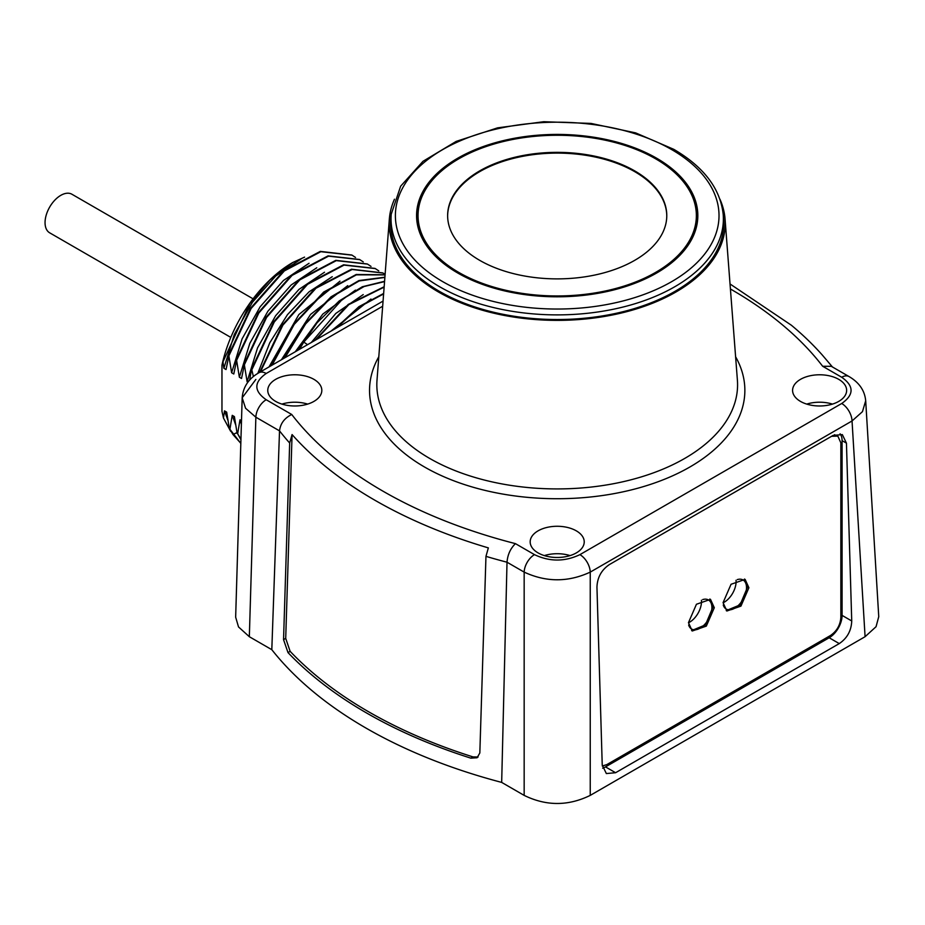 <?xml version="1.0" encoding="UTF-8"?>
<svg xmlns="http://www.w3.org/2000/svg" width="925" height="925" viewBox="0 0 925 925"><rect width="100%" height="100%" fill="white"/><g stroke="black" fill="none" stroke-linecap="round" stroke-linejoin="round"><path stroke-width="1.39" d="M865.696 400.779L878.75 616.686L876.056 626.699L865.083 636.701L852.041 420.967L862.47 411.648L865.684 400.745C864.736 390.581 859.175 382.511 849.023 376.544L831.309 366.323L822.66 366.265A440.046 254.063 0 0 0 730.415 288.993M271.811 649.685L249.334 636.712L238.523 626.942L235.655 617.172L242.177 397.796L245.576 408.272L255.867 417.21L279.523 430.865L271.811 649.685A463.876 267.822 0 0 0 501.674 782.4L524.163 795.384L524.163 572.113C546.189 582.334 568.216 582.334 590.243 572.113L852.041 420.967A14.615 8.441 60 0 0 841.715 403.497C854.168 394.744 854.168 386.002 841.715 377.261A14.615 8.441 -60 0 1 849.023 376.544M865.083 636.701L590.243 795.384C568.216 806.172 546.189 806.172 524.163 795.384M538.096 552.907A27.033 15.609 0 0 0 567.545 556.295A27.033 15.609 0 0 0 584.23 541.877A27.033 15.609 0 0 0 576.31 530.846A27.033 15.609 0 0 0 546.86 527.458A27.033 15.609 0 0 0 530.175 541.877A27.033 15.609 0 0 0 538.096 552.907M275.685 401.415A27.033 15.609 0 0 0 305.134 404.792A27.033 15.609 0 0 0 321.819 390.373A27.033 15.609 0 0 0 313.91 379.342A27.033 15.609 0 0 0 284.449 375.966A27.033 15.609 0 0 0 267.764 390.373A27.033 15.609 0 0 0 275.685 401.415M800.495 401.415A27.033 15.609 0 0 0 829.956 404.792A27.033 15.609 0 0 0 846.641 390.373A27.033 15.609 0 0 0 838.721 379.342A27.033 15.609 0 0 0 809.271 375.966A27.033 15.609 0 0 0 792.586 390.373A27.033 15.609 0 0 0 800.495 401.415M832.431 366.959L822.337 355.073A451.423 260.63 180 0 0 791.372 325.23L730.033 283.963M255.867 379.447L242.177 397.796C243.078 386.951 248.652 378.603 258.896 372.763L258.896 372.763A14.615 8.441 -120 0 1 266.203 373.48C253.739 382.245 253.739 390.998 266.192 399.739L291.745 414.493C284.461 418.088 280.379 423.546 279.523 430.865A454.649 262.492 0 0 0 289.675 443.017L292.069 434.565A451.423 260.63 0 0 0 488.354 547.889L485.96 556.353L479.832 752.962L477.08 757.76L470.848 758.153A463.24 267.452 180 0 1 287.987 652.576L283.547 639.638L289.675 443.017M291.745 414.493A440.046 254.063 0 0 0 515.433 543.634C510.415 548.548 507.617 554.734 507.016 562.215L501.674 782.4M478.075 757.032L472.999 756.904A460.315 265.764 180 0 1 290.138 651.339L285.709 638.377L292.069 434.565M839.264 643.592C847.196 638.227 851.347 630.688 851.728 620.964L846.444 443.144L842.34 434.6L833.078 435.432L609.413 564.562C601.481 569.927 597.319 577.466 596.949 587.19L602.233 765.01L606.337 773.554L615.599 772.722L839.264 643.592L829.17 637.764A18.257 10.545 120 0 0 842.085 615.391L842.085 440.635A18.257 10.545 120 0 0 840.062 433.79M602.649 768.178A18.257 10.545 120 0 0 605.505 766.894L829.17 637.764M602.291 766.004L606.858 764.593L830.523 635.463C836.801 631.139 840.235 625.173 840.848 617.576L840.848 442.809L837.83 436.114L834.477 434.715M837.83 436.114L831.598 436.288M688.466 622.641L696.444 604.256L710.516 599.377L714.297 607.725L706.33 626.109L692.258 631L688.466 622.641M723.072 602.661L731.051 584.276L745.122 579.385L748.903 587.745L740.937 606.118L726.865 611.02L723.072 602.661M691.622 630.584L705.44 624.884L712.978 606.973L709.833 599.03M688.651 625.011A16.8 9.701 120 0 0 691.634 629.046A16.8 9.701 120 0 0 704.572 624.548A16.8 9.701 120 0 0 711.915 607.644A16.8 9.701 120 0 0 708.434 599.943A16.8 9.701 120 0 0 702.711 599.585M688.466 622.791A16.8 9.701 120 0 0 701.485 601.62A16.8 9.701 120 0 0 701.416 600.256M726.229 610.604L740.046 604.904L747.597 586.993L744.452 579.05M723.257 605.019A16.8 9.701 120 0 0 726.241 609.066A16.8 9.701 120 0 0 739.191 604.568A16.8 9.701 120 0 0 746.521 587.653A16.8 9.701 120 0 0 743.041 579.963A16.8 9.701 120 0 0 737.317 579.605M723.084 602.799A16.8 9.701 120 0 0 736.092 581.64A16.8 9.701 120 0 0 736.022 580.276M363.941 312.118L379.331 303.227M240.939 439.306L237.656 433.767L239.98 419.811L241.494 420.69M237.656 433.767L240.928 439.722M240.824 443.306L233.008 434.565L229.909 429.292L232.233 415.337L234.407 416.597L237.147 433.467M229.909 429.292L240.824 443.422M247.923 382.164L247.102 381.69L244.362 364.808L241.529 378.475L239.355 377.215L236.615 360.345L233.782 374.001L231.62 372.752L228.88 355.871L226.047 369.538L223.873 368.277L222.96 361.848L221.965 365.19L221.965 411.382L223.468 418.031L224.498 410.873L226.671 412.122L229.4 429.003M253.404 376.533L251.588 368.983L249.634 380.117M241.39 424.332L239.98 419.811M235.574 424.575L232.233 415.337M227.827 420.112L224.498 410.873M230.66 431.316L223.468 418.031M221.965 365.19A104.005 60.044 -60 0 1 292.728 262.515A104.005 60.044 -60 0 1 292.762 262.503L304.579 257.127M223.873 368.277L234.337 334.411L252.409 302.302L275.731 276.008L301.296 258.827M351.789 255.011L320.328 251.392L283.836 270.62L250.594 308.198L228.371 355.582M228.88 355.871L251.103 308.499L284.345 270.921L320.836 251.692L352.043 255.161L355.535 257.462M231.62 372.752L242.084 338.885L260.156 306.776L283.478 280.472L309.031 263.29M359.524 259.486L328.074 255.867L291.583 275.095L258.329 312.673L236.106 360.045M236.615 360.345L258.838 312.962L292.092 275.384L328.583 256.156L359.79 259.636L363.271 261.937M239.355 377.215L249.819 343.348L267.892 311.239L291.213 284.946L316.778 267.764M367.271 263.96L335.81 260.341L299.318 279.558L266.076 317.148L243.853 364.519M244.362 364.808L266.585 317.437L299.827 279.859L336.318 260.63L367.526 264.099L371.017 266.4M247.102 381.69L257.566 347.823L275.638 315.714L298.96 289.409L324.513 272.228M375.007 268.423L343.557 264.804L307.065 284.033L273.812 321.611L251.588 368.983M252.097 369.283L274.32 321.912L307.574 284.322L344.065 265.105L375.272 268.574L378.753 270.875M257.786 373.422L269.742 342.828L287.467 314.65L309.066 291.826L332.26 276.702M382.753 272.898L351.5 269.221L315.228 288.149L282.067 325.299L259.682 372.301M260.422 371.885L282.9 325.114L316.003 288.23L352.136 269.487L383.008 273.037L385.112 274.355M269.025 366.913L298.833 314.592L339.995 281.165M385.078 274.771L356.217 274.471L323.681 292.057L293.514 324.374L271.303 365.595M272.112 365.132L294.231 324.363L324.143 292.381L356.379 274.864L385.078 274.875M281.431 359.744L310.557 314.431L347.742 285.64M384.892 277.211L358.981 280.541L331.034 296.833L304.892 323.912L284.114 358.206M285.004 357.686L305.666 323.866L331.543 297.122L359.178 280.946L384.881 277.431M295.318 351.731L322.79 314.095L355.478 290.103M384.58 281.281L362.357 286.75L339.151 300.995L317.148 322.721L298.417 349.939M299.422 349.361L303.816 342.065L342.655 298.983L364.068 286.53L384.557 281.605M311.286 342.516L335.833 313.425L363.224 294.578M384.164 286.738L348.216 304.429L314.87 340.446M316.061 339.752L348.864 304.626L384.129 287.143M330.826 331.231L370.96 299.041M383.655 293.445L358.923 306.672L335.104 328.757M336.665 327.855L359.733 306.753L383.609 293.919M222.96 361.848L249.843 303.504L270.25 279.639L292.751 262.503M719.939 199.222A168.015 97.009 0 0 1 725.061 219.075A168.015 97.009 0 0 1 676.013 291.965A168.015 97.009 180 0 1 489.487 312.141A168.015 97.009 180 0 1 389.344 219.075A168.015 97.009 180 0 1 394.466 199.222M439.433 291.363A166.558 96.165 0 0 0 624.722 311.274A166.558 96.165 0 0 0 723.558 218.612L723.177 214.195A166.176 95.946 180 0 1 624.572 306.649A166.176 95.946 180 0 1 439.699 286.785A166.176 95.946 180 0 1 391.229 214.195L390.847 218.612A166.558 96.165 0 0 0 439.433 291.363M457.771 273.025A140.623 81.192 0 0 0 611.02 290.623A140.623 81.192 0 0 0 697.832 215.617A140.623 81.192 0 0 0 656.634 158.21A140.623 81.192 0 0 0 503.385 140.6A140.623 81.192 0 0 0 416.574 215.617A140.623 81.192 0 0 0 457.771 273.025M697.774 217.907A140.623 81.192 0 0 0 694.663 203.061M419.742 203.061A140.623 81.192 0 0 0 416.632 217.907M694.663 232.753A139.166 80.348 0 0 0 696.363 220.208L696.363 215.617A139.166 80.348 0 0 0 655.605 158.799A139.166 80.348 0 0 0 503.952 141.386A139.166 80.348 0 0 0 418.042 215.617A139.166 80.348 0 0 0 458.8 272.424A139.166 80.348 0 0 0 610.454 289.837A139.166 80.348 0 0 0 696.363 215.617M418.042 215.617L418.042 220.208A139.166 80.348 0 0 0 419.742 232.753M479.717 260.353A109.578 63.258 0 0 0 599.134 274.066A109.578 63.258 0 0 0 666.775 215.617A109.578 63.258 0 0 0 634.689 170.882A109.578 63.258 0 0 0 515.271 157.169A109.578 63.258 0 0 0 447.631 215.617A109.578 63.258 0 0 0 479.717 260.353M666.775 215.988A109.578 63.258 0 0 0 634.689 171.634A109.578 63.258 0 0 0 515.572 157.851A109.578 63.258 0 0 0 447.631 215.988M570.089 555.601A27.033 15.609 0 0 0 544.316 555.601M307.678 404.098A27.033 15.609 0 0 0 281.917 404.098M832.488 404.098A27.033 15.609 0 0 0 806.727 404.098M253.068 298.821L71.93 194.25A22.269 12.857 120 0 0 60.796 195.348A22.269 12.857 120 0 0 46.25 214.97A22.269 12.857 120 0 0 49.661 232.811L230.799 337.394M841.715 377.261L822.66 366.265M515.433 543.634L534.488 554.642C549.635 561.833 564.77 561.833 579.917 554.642L841.715 403.497M382.672 306.244L266.203 373.48M378.799 356.761A187.671 108.352 0 0 0 459.043 482.723A187.671 108.352 0 0 0 689.9 466.986A187.671 108.352 0 0 0 735.606 356.761M266.192 399.739A14.615 8.441 120 0 0 255.867 417.21L249.334 636.712M485.96 556.353A454.649 262.492 0 0 0 507.016 562.215L524.163 572.113A14.615 8.441 120 0 1 534.488 554.642M470.848 758.153L472.999 756.904M287.987 652.576L290.138 651.339M283.547 639.638L285.709 638.377M579.917 554.642A14.615 8.441 60 0 1 590.243 572.113L590.243 795.384M851.728 620.964L842.085 615.391M615.599 772.722L605.505 766.894M846.444 443.144L842.085 440.635M236.973 432.576L233.008 434.565M307.539 344.678L303.816 342.065M389.344 219.075L377.007 380.187A180.375 104.143 0 0 0 484.515 480.087A180.375 104.143 0 0 0 684.743 458.418A180.375 104.143 0 0 0 737.398 380.187L725.061 219.075M442.786 281.674A161.806 93.413 180 0 1 442.786 149.561A161.806 93.413 180 0 1 671.619 149.561A161.806 93.413 180 0 1 671.619 281.674A161.806 93.413 180 0 1 442.786 281.674M383.066 301.076L258.896 372.763M723.177 214.195C720.263 188.561 703.809 166.939 673.805 149.341L635.614 132.876L591.063 123.43L543.761 121.707L497.558 127.858L456.187 141.398L422.991 161.308L400.652 186.191L391.229 214.195"/></g></svg>
